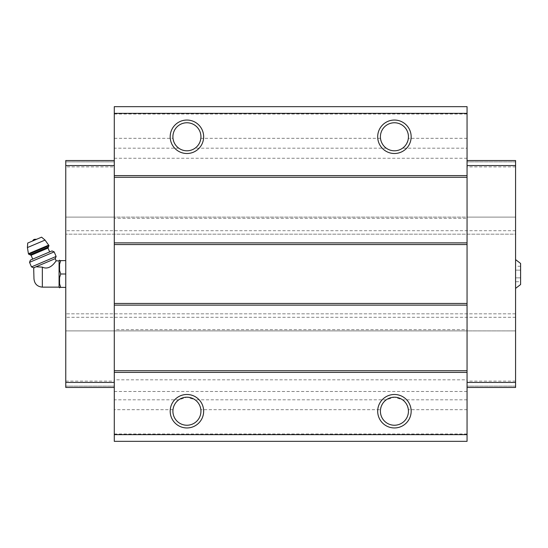 <?xml version="1.0" encoding="UTF-8"?>
<svg xmlns="http://www.w3.org/2000/svg" width="548" height="548" viewBox="0 0 548 548"><rect width="100%" height="100%" fill="white"/><g stroke="black" fill="none" stroke-linecap="round" stroke-linejoin="round"><path stroke-width="0.41" stroke-dasharray="2.74 2.06" d="M520.6 270.137L520.6 277.863L520.6 266.273L520.6 270.137L515.579 270.137L515.579 266.273L515.579 281.727L515.579 270.137L520.6 270.137M520.6 281.727L520.6 277.863L520.6 281.727L515.579 281.727M520.6 284.542L520.6 263.458M33.969 278.768L33.969 269.232M33.675 267.794L35.079 267.198C33.565 268.828 33.565 268.828 35.079 267.198L36.031 266.794L42.34 267.116C50.56 271.185 56.396 259.958 56.184 260.862C56.41 259.958 50.539 271.192 42.34 267.116L42.34 287.138M59.074 287.138L59.074 260.862M467.054 433.975L114.292 433.975L114.292 441.339L467.054 441.339L467.054 379.819L114.292 379.819L114.292 329.656L467.054 329.656L467.054 379.819M467.054 387.457L515.579 387.457L467.054 387.457L515.579 387.457L515.579 160.543L467.054 160.543L467.054 329.656M467.054 160.543L515.579 160.543L515.579 161.879L515.579 160.543L467.054 160.543L467.054 165.229L467.054 148.193L402.561 148.193C404.999 147.063 406.938 143.761 408.356 138.308A14.015 14.015 0 0 0 394.423 122.766A14.015 14.015 0 0 0 380.49 138.308C381.908 143.754 383.84 147.049 386.292 148.193C391.71 151.632 397.136 151.632 402.561 148.193M172.99 138.308C174.408 143.754 176.34 147.049 178.785 148.193C184.21 151.632 189.635 151.632 195.054 148.193C197.499 147.063 199.431 143.761 200.856 138.308A14.015 14.015 0 0 0 186.923 122.766A14.015 14.015 0 0 0 172.99 138.308L114.292 138.308L114.292 106.661L467.054 106.661L467.054 148.193M408.356 409.692C406.938 404.246 405.006 400.951 402.561 399.807L394.423 397.204L386.292 399.807C383.84 400.944 381.908 404.239 380.49 409.692A14.015 14.015 0 0 0 394.423 425.234A14.015 14.015 0 0 0 408.356 409.692L467.054 409.692M200.856 409.692C199.438 404.246 197.506 400.951 195.054 399.807L186.923 397.204L178.785 399.807C176.346 400.937 174.408 404.239 172.99 409.692A14.015 14.015 0 0 0 186.923 425.234A14.015 14.015 0 0 0 200.856 409.692L380.49 409.692M114.292 138.308L114.292 379.819M178.785 399.807L114.292 399.807L114.292 433.975M114.292 399.807L114.292 329.656M467.054 391.484L114.292 391.484M114.292 387.457L65.767 387.457L114.292 387.457L65.767 387.457L65.767 330.896L515.579 330.896L65.767 330.896L114.292 330.896L65.767 330.896L65.767 217.104L65.767 234.174L65.767 217.104L114.292 217.104L114.292 165.229L114.292 218.344L114.292 217.104L65.767 217.104L65.767 166.9L114.292 166.9M515.579 313.826L65.767 313.826L515.579 313.826M515.579 317.306L65.767 317.306M515.579 230.694L65.767 230.694M467.054 218.344L467.054 217.104L515.579 217.104L65.767 217.104L515.579 217.104L515.579 234.174L65.767 234.174L515.579 234.174L515.579 217.104L467.054 217.104L467.054 165.229L467.054 218.344L114.292 218.344M467.054 158.242L114.292 158.242M467.054 114.025L114.292 114.025M515.579 381.1L467.054 381.1M515.579 166.9L467.054 166.9M515.579 161.879L467.054 161.879L515.579 161.879M515.579 386.121L467.054 386.121L515.579 386.121M515.579 259.608L515.579 288.392L515.579 259.608M65.767 381.1L114.292 381.1M65.767 166.9L65.767 160.543L114.292 160.543L65.767 160.543L65.767 161.879L114.292 161.879L65.767 161.879L65.767 160.543L114.292 160.543M65.767 386.121L114.292 386.121L65.767 386.121M65.767 260.615L65.767 287.385L65.767 260.615L60.698 260.615M59.574 264.218L59.574 270.39L59.574 264.218L59.574 270.39L60.698 274L65.767 274M59.574 277.61L59.574 283.782L59.574 277.61L59.574 283.782L60.698 287.385L65.767 287.385M59.574 287.851L59.574 287.385M59.574 260.615L59.574 260.149M36.031 266.794L55.238 258.642M36.689 239.25L32.613 240.976L36.689 239.25M27.715 243.052L41.58 237.168M29.982 254.82L48.464 246.97M49.656 251.922L32.716 259.115L49.656 251.922M30.4 260.095L51.971 250.936M29.537 262.341L54.184 251.881M31.476 266.91L56.122 256.443M520.6 277.863L515.579 277.863L520.6 277.863M520.6 266.273L515.579 266.273M467.054 399.807L402.561 399.807M386.292 399.807L195.054 399.807M178.785 148.193L114.292 148.193M380.49 138.308L200.856 138.308M386.292 148.193L195.054 148.193M467.054 138.308L408.356 138.308M172.99 409.692L114.292 409.692M27.4 247.573L45.046 240.079M28.434 253.731L48.765 245.107M28.667 254.286L48.998 245.655M31.078 255.258L48.025 248.066"/><path stroke-width="0.82" d="M515.579 259.608L520.6 263.458L520.6 284.542L515.579 288.392M42.34 287.138L42.34 267.116C50.56 271.185 56.396 259.958 56.184 260.862C56.41 259.958 50.539 271.192 42.34 267.116L36.031 266.794L33.675 267.794L33.969 278.768C34.469 283.85 37.257 286.638 42.34 287.138L59.074 287.138L59.574 287.851L59.574 287.385L60.698 287.385L59.574 287.385M35.079 267.198C33.565 268.828 33.565 268.828 35.079 267.198M36.031 266.794L55.238 258.642L56.184 260.862L59.074 260.862L59.074 287.138M467.054 113.354L114.292 113.354L114.292 106.661L467.054 106.661L467.054 441.339L114.292 441.339L114.292 434.646L467.054 434.646M186.923 120.046A16.735 16.735 0 0 1 201.411 145.145A16.735 16.735 0 0 1 172.428 145.145A16.735 16.735 0 0 1 186.923 120.046M394.423 120.046A16.735 16.735 0 0 1 408.918 145.145A16.735 16.735 0 0 1 379.935 145.145A16.735 16.735 0 0 1 394.423 120.046M114.292 113.354L114.292 434.646M467.054 175.607L114.292 175.607M467.054 177.278L114.292 177.278M467.054 242.874L114.292 242.874M467.054 244.545L114.292 244.545M467.054 303.455L114.292 303.455M467.054 305.126L114.292 305.126M467.054 370.722L114.292 370.722M467.054 372.393L114.292 372.393M394.423 394.485A16.735 16.735 0 0 1 408.918 419.59A16.735 16.735 0 0 1 379.935 419.59A16.735 16.735 0 0 1 394.423 394.485M186.923 394.485A16.735 16.735 0 0 1 201.411 419.59A16.735 16.735 0 0 1 172.428 419.59A16.735 16.735 0 0 1 186.923 394.485M186.923 397.204A14.015 14.015 0 0 1 199.061 418.227A14.015 14.015 0 0 1 174.785 418.227A14.015 14.015 0 0 1 186.923 397.204M394.423 397.204A14.015 14.015 0 0 1 406.561 418.227A14.015 14.015 0 0 1 382.285 418.227A14.015 14.015 0 0 1 394.423 397.204M394.423 122.766A14.015 14.015 0 0 1 406.561 143.788A14.015 14.015 0 0 1 382.285 143.788A14.015 14.015 0 0 1 394.423 122.766M186.923 122.766A14.015 14.015 0 0 1 199.061 143.788A14.015 14.015 0 0 1 174.785 143.788A14.015 14.015 0 0 1 186.923 122.766M467.054 165.565L515.579 165.565L515.579 160.543L467.054 160.543M515.579 165.565L515.579 382.435L467.054 382.435M515.579 382.435L515.579 387.457L467.054 387.457M114.292 165.565L65.767 165.565L65.767 160.543L114.292 160.543M65.767 165.565L65.767 382.435L114.292 382.435M65.767 382.435L65.767 387.457L114.292 387.457M59.074 260.862L59.574 260.149L59.574 260.615L60.698 260.615L59.574 264.218L59.574 270.39L60.698 274L59.574 277.61L59.574 283.782L60.698 287.385L65.767 287.385M59.574 277.61L60.698 274L65.767 274M59.574 264.218L60.698 260.615L65.767 260.615M60.698 260.615L59.574 260.615M32.613 240.976A3.35 3.35 0 0 1 34.319 239.339L36.689 239.25M48.998 245.655L45.046 240.079L41.58 237.168L27.715 243.052L27.4 247.573L28.434 253.731L29.982 254.82L48.464 246.97L48.998 245.655L28.667 254.286M49.656 251.922L48.025 248.066L48.464 246.97M54.184 251.881L51.971 250.936L30.4 260.095L29.537 262.341L31.476 266.91L56.122 256.443L54.184 251.881L29.537 262.341M45.046 240.079L27.4 247.573M48.765 245.107L28.434 253.731M48.025 248.066L31.078 255.258L29.982 254.82M31.078 255.258L32.716 259.115M55.238 258.642L56.122 256.443M33.675 267.794L31.476 266.91"/></g></svg>
